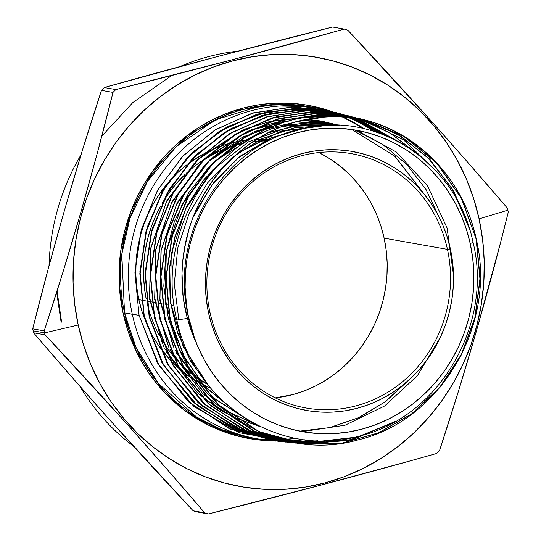 <?xml version="1.0" encoding="UTF-8"?>
<svg xmlns="http://www.w3.org/2000/svg" width="541" height="541" viewBox="0 0 541 541"><rect width="100%" height="100%" fill="white"/><g stroke="black" fill="none" stroke-linecap="round" stroke-linejoin="round"><path stroke-width="0.81" d="M209.942 312.279A129.171 121.61 100.1 0 0 355.964 405.872A129.171 121.61 100.1 0 0 447.454 249.367L450.382 248.934A131.504 123.808 -79.9 0 1 357.236 408.272A131.504 123.808 -79.9 0 1 208.569 312.982L209.942 312.279A129.171 121.61 100.1 0 0 306.138 408.009A129.171 121.61 100.1 0 0 447.454 249.367L450.382 248.934L452.519 261.567L453.473 274.388L453.23 287.271L451.796 300.093L449.186 312.732L445.426 325.067L440.543 336.969L434.599 348.336L427.633 359.055L419.728 369.023L410.95 378.145L401.388 386.328L391.136 393.496L380.289 399.576L368.948 404.519L357.236 408.272L345.246 410.802L333.114 412.073L320.941 412.086L308.85 410.835L296.962 408.333L285.384 404.607L274.233 399.691L263.609 393.632L253.621 386.484L244.37 378.321L235.93 369.219L228.397 359.265L221.83 348.56L216.305 337.205L211.869 325.31L208.569 312.982L206.432 300.35L205.479 287.535L205.715 274.652L207.149 261.83L209.759 249.191L213.526 236.857L218.402 224.948L224.353 213.58L231.318 202.861L239.223 192.894L248.001 183.778L257.563 175.595L267.815 168.427L278.662 162.341L289.996 157.397L301.716 153.651L313.699 151.122L325.838 149.85L338.01 149.837L350.095 151.081L361.99 153.583L373.567 157.309L384.719 162.232L395.343 168.292L405.324 175.44L414.582 183.602L423.021 192.704L430.555 202.652L437.114 213.357L442.639 224.711L447.076 236.613L450.382 248.934A131.504 123.808 -79.9 0 1 357.236 408.272A131.504 123.808 -79.9 0 1 208.569 312.982L209.942 312.279A129.171 121.61 -79.9 0 1 351.258 153.637A129.171 121.61 -79.9 0 1 447.454 249.367L450.382 248.934A131.504 123.808 -79.9 0 0 301.716 153.651A131.504 123.808 -79.9 0 0 208.569 312.982L209.942 312.279A129.171 121.61 -79.9 0 1 301.432 155.774A129.171 121.61 -79.9 0 1 447.454 249.367L384.137 238.135L447.454 249.367A129.171 121.61 100.1 0 1 355.964 405.872A129.171 121.61 100.1 0 1 209.942 312.279A129.171 121.61 -79.9 0 1 301.432 155.774A129.171 121.61 -79.9 0 1 447.454 249.367L384.137 238.135A129.171 121.61 -79.9 0 1 275.281 397.865L292.64 394.639L304.15 390.954L315.288 386.098L325.946 380.127L336.015 373.087L345.408 365.047L354.024 356.093L361.794 346.301L368.631 335.772L374.473 324.607L379.268 312.908L382.967 300.796L385.53 288.387L386.937 275.788L387.173 263.136L386.233 250.544L384.137 238.135L380.891 226.03L376.536 214.344L371.106 203.193L364.661 192.677L357.256 182.905L348.972 173.965L339.883 165.945L330.071 158.926L319.643 152.975M138.861 299.673A129.171 121.61 100.1 0 0 144.677 319.068L142.107 311.778L138.861 299.673L136.765 287.264L135.825 274.672L136.061 262.013L137.468 249.421L140.031 237.005L143.73 224.894L148.525 213.201L154.368 202.036L161.204 191.507L165.823 185.455A129.171 121.61 100.1 0 0 138.861 299.673A129.171 121.61 -79.9 0 1 165.823 185.455L161.204 191.507L154.368 202.036L148.525 213.201L143.73 224.894L140.031 237.005L137.468 249.421L136.061 262.013L135.825 274.672L136.765 287.264L138.861 299.673L141.181 300.079L138.861 299.673A129.171 121.61 100.1 0 0 144.677 319.068L142.107 311.778L138.861 299.673L141.181 300.079L138.861 299.673A129.171 121.61 100.1 0 0 144.677 319.068A129.171 121.61 100.1 0 1 138.861 299.673A129.171 121.61 -79.9 0 1 165.823 185.455A129.171 121.61 100.1 0 0 138.861 299.673L141.181 300.079L138.861 299.673M145.441 321.002A129.171 121.61 100.1 0 0 157.769 344.292L151.893 334.615L157.769 344.292A129.171 121.61 100.1 0 1 145.441 321.002A129.171 121.61 100.1 0 0 157.769 344.292A129.171 121.61 100.1 0 1 145.441 321.002M158.479 345.341A129.171 121.61 100.1 0 0 169.583 359.271L158.337 345.131L169.583 359.271A129.171 121.61 100.1 0 1 158.479 345.341A129.171 121.61 100.1 0 0 169.583 359.271A129.171 121.61 100.1 0 1 158.479 345.341M170.219 359.954A129.171 121.61 100.1 0 0 180.058 369.347L170.219 359.954A129.171 121.61 100.1 0 0 180.058 369.347L170.219 359.954A129.171 121.61 100.1 0 0 180.058 369.347A129.171 121.61 100.1 0 1 170.219 359.954M180.613 369.814A129.171 121.61 100.1 0 0 189.418 376.543L180.613 369.814A129.171 121.61 100.1 0 0 189.418 376.543L180.613 369.814A129.171 121.61 100.1 0 0 189.418 376.543A129.171 121.61 100.1 0 1 180.613 369.814M189.925 376.888A129.171 121.61 100.1 0 0 197.864 381.878L189.925 376.888A129.171 121.61 100.1 0 0 197.864 381.878L189.925 376.888A129.171 121.61 100.1 0 0 197.864 381.878A129.171 121.61 100.1 0 1 189.925 376.888M198.324 382.142A129.171 121.61 100.1 0 0 210.753 388.242L198.324 382.142A129.171 121.61 100.1 0 0 210.753 388.242L198.324 382.142A129.171 121.61 100.1 0 0 210.753 388.242A129.171 121.61 100.1 0 1 198.324 382.142M186.604 308.14L184.954 307.843M174.249 305.949L170.956 305.361M167.27 304.711L165.735 304.434M162.05 303.785L157.127 302.913M156.829 302.859L151.913 301.986M151.622 301.932L146.699 301.06M146.401 301.006L141.492 300.14L146.401 301.006M49.028 265.847A218.009 205.249 -79.9 0 1 81.008 154.814A218.009 205.249 -79.9 0 0 49.028 265.847A218.009 205.249 -79.9 0 1 81.008 154.814M179.862 66.611A218.009 205.249 -79.9 0 1 237.81 51.192A218.009 205.249 -79.9 0 0 179.862 66.611A218.009 205.249 -79.9 0 1 237.81 51.192M273.131 440.841A169.205 159.304 -79.9 0 1 123.084 313.151L127.331 329.009L133.039 344.313L140.146 358.926L148.592 372.702L158.29 385.503L169.144 397.216L181.052 407.718L193.901 416.908L207.568 424.712L221.918 431.042L236.816 435.836L252.113 439.055L273.131 440.841L240.015 436.648L210.03 425.923L184.447 410.342L163.754 391.691L136.217 351.292L123.084 313.151L124.545 312.935L135.913 347.241L158.736 383.86L196.613 417.077L221.492 429.547L249.692 437.466M262.656 439.184A168.035 158.202 100.1 0 0 266.348 439.461A168.035 158.202 100.1 0 1 262.656 439.184L269.864 439.644A168.035 158.202 100.1 0 0 272.765 439.732A168.035 158.202 100.1 0 1 269.871 439.644M275.687 439.759L275.7 439.759A168.035 158.202 100.1 0 1 272.935 439.732A168.035 158.202 100.1 0 0 275.7 439.759M275.863 439.759L278.5 439.732A168.035 158.202 100.1 0 1 275.863 439.759A168.035 158.202 100.1 0 0 278.5 439.732M281.232 439.657L281.246 439.657A168.035 158.202 100.1 0 1 278.649 439.732A168.035 158.202 100.1 0 0 281.246 439.657M281.408 439.65A168.035 158.202 100.1 0 0 296.042 438.379A168.035 158.202 100.1 0 1 281.408 439.65L296.042 438.379L281.394 439.65M303.197 34.421L332.654 27.05L344.171 29.092L232.42 59.713L115.815 89.576A251.917 237.168 100.1 0 0 113.001 92.41L97.508 152.332L80.92 212.058L63.121 271.575L44.227 330.889A251.917 237.168 100.1 0 0 44.646 332.871L78.215 325.033A218.009 205.249 -79.9 0 1 232.63 60.89A218.009 205.249 -79.9 0 1 479.083 218.855L507.864 210.172A251.917 237.168 100.1 0 0 507.424 208.204L469.23 164.004L429.946 119.615L347.843 30.208A251.917 237.168 100.1 0 0 344.171 29.092L232.42 59.713L115.815 89.576L104.305 87.534L216.292 56.852L332.654 27.05L344.171 29.092C271.23 49.758 195.112 69.917 115.815 89.576A251.917 237.168 100.1 0 0 113.001 92.41L97.508 152.332L80.92 212.058L63.121 271.575L44.227 330.889L32.717 328.847L48.203 268.924L64.792 209.198L82.59 149.688L101.485 90.367A251.917 237.168 -79.9 0 1 104.305 87.534L216.292 56.852L303.197 34.421M33.136 330.828A251.917 237.168 100.1 0 0 33.576 332.796L71.77 376.996L111.054 421.385L193.157 510.792A251.917 237.168 100.1 0 0 196.829 511.908L208.346 513.95A251.917 237.168 -79.9 0 1 204.667 512.834L166.472 468.641L127.182 424.245L45.086 334.838L127.182 424.245L166.472 468.641L204.667 512.834L193.157 510.792A251.917 237.168 100.1 0 0 196.829 511.908L208.346 513.95A251.917 237.168 -79.9 0 1 204.667 512.834L193.157 510.792A251.917 237.168 100.1 0 0 196.829 511.908L208.346 513.95A251.917 237.168 -79.9 0 1 204.667 512.834L193.157 510.792L111.054 421.385L71.77 376.996L33.576 332.796L45.086 334.838A251.917 237.168 -79.9 0 1 44.646 332.871A251.917 237.168 100.1 0 1 44.227 330.889L32.717 328.847A251.917 237.168 -79.9 0 0 33.136 330.828A251.917 237.168 100.1 0 0 33.576 332.796L45.086 334.838A251.917 237.168 -79.9 0 1 44.646 332.871L33.136 330.828A251.917 237.168 -79.9 0 1 32.717 328.847L48.203 268.924L64.792 209.198L82.59 149.688L101.485 90.367L113.001 92.41C93.113 172.444 70.188 251.937 44.227 330.889A251.917 237.168 100.1 0 0 44.646 332.871L33.136 330.828A251.917 237.168 100.1 0 0 33.576 332.796L45.086 334.838A251.917 237.168 -79.9 0 1 44.646 332.871L33.136 330.828A251.917 237.168 -79.9 0 1 32.717 328.847C52.599 248.819 75.524 169.319 101.485 90.367A251.917 237.168 -79.9 0 1 104.305 87.534C177.522 66.793 253.641 46.634 332.654 27.05L344.171 29.092A251.917 237.168 100.1 0 1 347.843 30.208A251.917 237.168 100.1 0 0 344.171 29.092M56.649 292.255L61.133 322.382M332.708 111.865L284.498 103.054L233.739 110.878L187.991 134.946L153.157 170.347L131.274 210.327L120.961 249.266L119.236 283.917L123.084 313.151A169.205 159.304 -79.9 0 1 172.288 148.362A169.205 159.304 -79.9 0 1 331.552 111.453L320.482 108.058L305.185 104.839L289.631 103.23L273.969 103.243L258.355 104.886L242.929 108.139L227.856 112.968L213.269 119.324L199.311 127.149L186.118 136.373L173.817 146.902L162.523 158.635L152.352 171.463L143.392 185.252L135.737 199.879L129.455 215.196L124.613 231.068L121.258 247.325L119.412 263.825L119.101 280.4L120.332 296.894L123.084 313.151L124.545 312.935L121.793 254.284L129.84 218.638L147.483 181.343L176.298 146.557L215.595 119.717L261.601 105.705L308.384 106.563A168.035 158.202 100.1 0 0 124.545 312.935L132.295 314.307A168.035 158.202 -79.9 0 1 316.133 107.936A168.035 158.202 -79.9 0 1 331.789 111.595A168.035 158.202 -79.9 0 0 327.224 110.344L331.876 111.541M364.276 128.744A168.035 158.202 100.1 0 0 341.905 116.68L364.276 128.744A168.035 158.202 100.1 0 0 341.905 116.68L364.242 128.738M340.106 115.909A168.035 158.202 100.1 0 0 337.712 114.935L340.106 115.909A168.035 158.202 100.1 0 0 337.712 114.935L340.1 115.909M337.557 114.868A168.035 158.202 100.1 0 0 335.116 113.921L337.557 114.868A168.035 158.202 100.1 0 0 335.116 113.921L337.55 114.868M334.967 113.867A168.035 158.202 100.1 0 0 332.424 112.934L334.967 113.867A168.035 158.202 100.1 0 0 332.424 112.934L334.96 113.867M332.269 112.873A168.035 158.202 100.1 0 0 329.604 111.96L332.269 112.873A168.035 158.202 100.1 0 0 329.604 111.96L332.255 112.873M329.435 111.906A168.035 158.202 100.1 0 0 326.568 110.979L329.435 111.906A168.035 158.202 100.1 0 0 326.568 110.979L329.428 111.899M326.385 110.925A168.035 158.202 100.1 0 0 323.133 109.958L326.385 110.925A168.035 158.202 100.1 0 0 323.133 109.958M322.923 109.897A168.035 158.202 100.1 0 0 318.859 108.809L322.923 109.897A168.035 158.202 100.1 0 0 318.859 108.809L322.916 109.897M331.904 111.629A168.035 158.202 -79.9 0 1 334.149 112.305A168.035 158.202 -79.9 0 0 331.904 111.629A168.035 158.202 -79.9 0 1 334.149 112.305M334.284 112.345A168.035 158.202 -79.9 0 1 336.522 113.055A168.035 158.202 -79.9 0 0 334.284 112.345A168.035 158.202 -79.9 0 1 336.522 113.055M336.664 113.103A168.035 158.202 -79.9 0 1 338.876 113.853A168.035 158.202 -79.9 0 0 336.664 113.103A168.035 158.202 -79.9 0 1 338.876 113.853M339.004 113.894A168.035 158.202 -79.9 0 1 341.222 114.685A168.035 158.202 -79.9 0 0 339.004 113.894A168.035 158.202 -79.9 0 1 341.222 114.685M341.351 114.733A168.035 158.202 -79.9 0 1 343.562 115.558A168.035 158.202 -79.9 0 0 341.351 114.733A168.035 158.202 -79.9 0 1 343.562 115.558M343.697 115.612A168.035 158.202 -79.9 0 1 345.902 116.484A168.035 158.202 -79.9 0 0 343.697 115.612A168.035 158.202 -79.9 0 1 345.902 116.484M347.342 117.072A168.035 158.202 -79.9 0 1 373.872 131.348A168.035 158.202 -79.9 0 0 347.342 117.072A168.035 158.202 -79.9 0 1 373.872 131.348M360.198 118.831L320.833 114.266L281.381 120.528L244.485 137.231L212.66 163.254L187.991 196.816L172.011 235.869L165.85 277.837L169.942 319.88L187.876 366.44L218.388 404.871L258.686 431.569L304.948 444.012L342.304 443.052L378.572 432.8L411.613 413.906L439.684 387.376L461.202 354.686L474.849 317.817L479.941 278.852L476.181 239.839C460.621 158.655 380.134 101.951 302.723 117.816C216.339 131.632 154.05 231.298 176.86 319.995C193.989 403.464 280.752 458.7 359.244 436.107C438.737 417.652 493.615 324.505 473.037 242.233L470.237 243.68L466.389 229.33L461.23 215.474L454.792 202.253L447.157 189.79L438.379 178.205L428.56 167.615L417.78 158.107L406.156 149.789L393.794 142.729L380.81 137.008L367.325 132.667L353.483 129.752L339.41 128.298L325.242 128.312L311.109 129.799L297.158 132.741L283.518 137.11L270.317 142.858L257.685 149.945L245.749 158.29L234.618 167.818L224.4 178.435L215.196 190.04L207.088 202.517L200.163 215.751L194.483 229.614L190.101 243.971L187.058 258.686L185.394 273.611L185.11 288.61L186.219 303.535L188.714 318.243A153.103 144.143 -79.9 0 1 297.158 132.741A153.103 144.143 -79.9 0 1 470.237 243.68L473.037 242.233C457.361 164.072 378.037 110.202 303.406 128.379C228.275 142.871 172.68 226.375 186.287 305.935L188.478 318.277L195.619 341.885L187.382 318.439L176.86 319.995C193.989 403.464 280.752 458.7 359.244 436.107C438.737 417.652 493.615 324.505 473.037 242.233C457.361 164.072 378.037 110.202 303.406 128.379C228.275 142.871 172.68 226.375 186.287 305.935L188.478 318.277L192.555 332.593L197.722 346.443L204.153 359.664L211.795 372.127L220.566 383.711L230.392 394.308L241.164 403.809L252.789 412.134L265.158 419.187L278.142 424.915L291.619 429.256L305.462 432.164L319.542 433.625L333.709 433.605L347.836 432.124L361.794 429.182L375.434 424.813L388.634 419.059L401.26 411.978L413.202 403.633L424.333 394.105L434.551 383.488L443.755 371.883L451.863 359.407L458.788 346.172L464.469 332.309L468.851 317.952L471.887 303.237L473.558 288.306L473.835 273.306L472.726 258.382L470.237 243.68A153.103 144.143 -79.9 0 1 361.794 429.182A153.103 144.143 -79.9 0 1 188.714 318.243A153.103 144.143 -79.9 0 1 297.158 132.741A153.103 144.143 -79.9 0 1 470.237 243.68L473.037 242.233C457.361 164.072 378.037 110.202 303.406 128.379C228.275 142.871 172.68 226.375 186.287 305.935L188.478 318.277L195.619 341.885L187.382 318.439L184.846 307.274L183.108 296.022L182.006 273.259L182.648 261.763L184.082 250.388L189.228 228.214L192.941 217.421L197.397 206.885L202.517 196.789L208.285 187.139L214.696 177.921L221.749 169.15C224.488 165.688 229.722 160.434 237.445 153.394L250.436 143.243L264.448 134.547L279.149 127.514L294.378 122.178L326.088 116.728L334.054 116.484L342.02 116.687L357.926 118.438L365.249 120.122L404.046 136.393L436.993 163.186L461.71 198.513L476.438 239.893L461.439 198.432L436.675 163.057L403.748 136.305L365.033 120.068L334.02 115.564L302.723 117.816A165.039 155.382 -79.9 0 1 357.926 118.438C416.056 129.624 463.962 178.861 476.438 239.893L480.198 278.885L475.093 317.939L461.399 354.828L439.941 387.417L411.897 413.919L378.761 432.861L342.568 443.072L305.307 444.053L259.017 431.623L218.733 404.952L188.187 366.514L170.239 319.927L166.148 277.885L172.281 236.032L188.194 197.032L212.911 163.355L244.728 137.326L281.557 120.629L320.914 114.34L360.529 118.898M336.306 112.677L296.414 108.099L256.495 114.482L219.294 131.375L187.152 157.654L162.158 191.703L146.016 231.25L139.835 273.624L143.974 316.039L140.146 273.604L146.341 231.237L162.435 191.791L187.436 157.729L219.605 131.416L256.86 114.53L296.678 108.173L336.583 112.744M350.764 117.167L385.774 135.649L350.764 117.167M123.084 313.151L124.545 312.935L139.071 315.315L134.925 272.779L141.133 230.331L157.282 190.743L182.344 156.599L214.574 130.246L251.849 113.333L291.822 106.935L331.822 111.52M312.252 107.301A168.035 158.202 100.1 0 0 124.545 312.935L132.295 314.307A168.035 158.202 -79.9 0 1 327.224 110.344M169.942 319.88L166.155 277.56L172.451 235.409L188.66 196.2L213.769 162.449L246.04 136.515L283.308 120.116L323.024 114.313L362.855 119.52L323.024 114.313L283.308 120.116L246.04 136.515L213.769 162.449L188.66 196.2L172.451 235.409L166.155 277.56L170.239 319.927C187.254 406.014 277.053 463.441 358.237 439.84C440.124 420.648 496.821 324.898 476.438 239.893L476.181 239.839C460.621 158.655 380.134 101.951 302.723 117.816A165.039 155.382 -79.9 0 1 357.926 118.438L343.082 116.748L328.211 116.619L313.327 118.046L298.531 121.049L284.167 125.546L270.263 131.524L256.847 138.996L244.241 147.801L232.542 157.85L221.749 169.15L212.052 181.553L203.619 194.828L197.783 206.067L192.779 217.854L188.708 229.966L185.583 242.314L182.696 261.303C182.019 270.101 181.796 276.525 182.019 280.576C181.992 284.708 182.513 291.058 183.575 299.626L187.382 318.439L176.86 319.995C193.989 403.464 280.752 458.7 359.244 436.107C438.737 417.652 493.615 324.505 473.037 242.233M467.546 223.271L451.417 187.585L427.539 157.248L397.283 134.053L362.578 119.46L397.283 134.053L427.539 157.248L451.417 187.585L467.546 223.271L452.161 188.816L429.513 159.237L400.861 136.204L367.914 121.042M363.011 119.568L398.703 134.797L429.507 159.027L453.554 190.824L469.236 228.106L453.554 190.824L429.507 159.034L398.703 134.797L363.011 119.568L398.96 134.952L429.933 159.46L454.007 191.622L469.574 229.316M355.478 117.607L315.924 113.035L276.451 119.304L239.514 136.021L207.582 162.111L182.777 195.869L166.811 234.97L160.65 276.945L164.748 319.116L160.947 276.985L167.122 234.977L183.101 195.876L207.859 162.185L239.791 136.095L276.755 119.372L316.235 113.103L355.728 117.674M436.465 171.375L404.08 140.254L364.56 120.264M360.401 118.959L403.18 139.504L437.872 172.937L403.18 139.504L360.401 118.959L403.18 139.504L437.872 172.937M350.69 116.376L311.095 111.798L271.42 118.114L234.429 134.878L202.476 160.988L177.651 194.78L161.603 234.07L155.45 276.187L159.554 318.345L155.74 276.214L161.894 234.131L177.921 194.882L202.78 161.042L234.747 134.932L271.71 118.181L311.346 111.872L351.001 116.457M416.536 153.238L389.08 132.349L357.885 118.432L389.08 132.349L416.536 153.238L389.513 132.606L358.832 118.729M358.034 118.459L389.75 132.66L417.463 153.935L389.75 132.66L358.034 118.459L389.75 132.66L417.463 153.935M348.276 115.781L306.26 110.567L266.598 116.856L229.458 133.661L197.377 159.872L172.511 193.719L156.444 233.002L150.242 275.207L154.361 317.574L150.54 275.315L156.728 233.083L172.822 193.746L197.661 159.947L229.709 133.762L266.808 116.951L306.551 110.635L346.186 115.226M355.958 118.121L403.106 144.271L358.196 118.892M355.593 117.979L403.789 144.677L355.593 117.979M341.188 113.935L301.384 109.329L261.661 115.639L224.461 132.457L192.292 158.743L167.331 192.718L151.25 232.069L145.042 274.341L149.167 316.803L145.333 274.402L151.541 232.143L167.609 192.799L192.549 158.838L224.698 132.559L261.885 115.727L301.587 109.404L341.364 113.975M393.212 138.983L355.329 118.351M353.192 117.553L393.706 139.226L353.192 117.553M360.171 118.898L320.218 113.008L280.028 118.276L242.192 134.391L209.34 160.278L183.737 194.185L167.162 233.712L160.663 276.295L164.748 319.116L182.743 365.831L213.377 404.364L253.77 431.089L300.465 443.566M308.485 444.141L353.28 439.387L395.241 421.473L350.487 440.09L302.798 443.776L348.303 440.509L391.217 423.671L348.303 440.509L302.804 443.776L348.303 440.509L391.217 423.671M357.202 118.06L317.499 113.008L277.756 118.919L240.495 135.419L208.224 161.434L183.129 195.254L166.939 234.51L160.657 276.708L165.046 319.156L160.961 276.363L167.453 233.766L184.028 194.239L209.563 160.413L242.354 134.533L280.177 118.384L320.367 113.076L360.265 118.919L320.367 113.076L280.177 118.384L242.354 134.533L209.563 160.413L184.028 194.239L167.453 233.766L160.961 276.363L165.046 319.156L183.02 365.831L213.641 404.377L254.02 431.103L300.363 443.552M355.457 117.695L317.472 111.798L276.742 116.613L238.466 132.45L205.14 158.243L179.085 192.265L162.124 232.197L155.477 275.207L159.554 318.345L177.583 365.148L208.231 403.728L248.704 430.548L295.224 443.038M300.194 443.444L352.299 437.743M352.908 116.971L313.09 111.771L273.083 117.62L235.68 134.107L203.308 160.122L178.097 193.989L161.766 233.482L155.456 275.883L159.852 318.385L155.747 275.917L162.057 233.55L178.354 194.111L203.585 160.197L235.977 134.175L273.347 117.695L313.307 111.845L353.158 117.032L313.307 111.845L273.347 117.695L235.977 134.175L203.585 160.197L178.354 194.111L162.057 233.55L155.747 275.917L159.852 318.385L177.874 365.189L208.569 403.809L249.056 430.609L295.569 443.079M353.665 437.446L300.505 443.492L353.665 437.446L303.704 443.667M290.564 442.579L243.95 430.041L203.409 403.16L172.707 364.492L154.361 317.574L172.417 364.465L203.179 403.187L243.741 430.041L290.301 442.552M297.875 443.113L335.224 440.279M335.954 440.212L298.023 443.14L335.954 440.212L302.453 443.295M350.717 116.734L312.204 109.498L270.669 113.231L231.23 128.488L196.775 154.185L169.773 188.484L152.149 228.904L145.089 272.705L149.167 316.803L167.27 363.822L198.087 402.605L238.723 429.513L285.411 442.065M345.915 115.233L305.712 109.302L265.252 114.604L227.152 130.827L194.063 156.897L168.292 191.014L151.602 230.797L145.056 273.685L149.458 316.85L145.353 273.753L151.893 230.885L168.562 191.115L194.307 157.012L227.355 130.942L265.442 114.699L305.868 109.37L346.057 115.267L305.868 109.37L265.442 114.699L227.355 130.942L194.307 157.012L168.562 191.115L151.893 230.885L145.353 273.753L149.458 316.85L167.575 363.877L198.405 402.666L239.061 429.568L285.749 442.098M325.263 440.814L296.603 442.788M348.303 116.308L309.432 108.376L267.443 111.622L227.592 126.547L192.623 152.143L165.12 186.611L147.105 227.436L139.896 271.629L143.974 316.039L162.111 363.146L192.995 402.017L233.746 429.013L280.569 441.584M338.7 113.312L298.578 108.065L258.294 113.955L220.654 130.537L188.045 156.721L162.638 190.851L146.192 230.615L139.849 273.293L144.264 316.079L140.153 273.286L146.51 230.622L162.902 190.966L188.295 156.829L220.911 130.611L258.605 114.016L298.774 108.139L338.882 113.36L298.774 108.139L258.605 114.016L220.911 130.611L188.295 156.829L162.902 190.966L146.51 230.622L140.153 273.286L144.264 316.079L162.408 363.2L193.299 402.071L234.037 429.04L280.853 441.612M331.789 111.595A168.035 158.202 -79.9 0 0 132.295 314.307A168.035 158.202 100.1 0 0 268.674 440.394L276.011 441.125L229.08 428.546L188.227 401.503L157.255 362.538L139.071 315.315L134.939 272.454L141.302 229.702L157.756 189.905L183.216 155.686L215.906 129.427L253.628 112.805L293.952 106.902L334.162 112.143L293.952 106.902L253.628 112.805L215.906 129.427L183.216 155.686L157.756 189.905L141.302 229.702L134.939 272.454L139.071 315.315L132.295 314.307A168.035 158.202 100.1 0 0 257.435 438.839A168.035 158.202 100.1 0 0 274.659 440.874A168.035 158.202 100.1 0 1 272.333 440.719M274.794 440.881A168.035 158.202 100.1 0 0 277.12 440.996A168.035 158.202 100.1 0 1 274.794 440.881A168.035 158.202 100.1 0 0 277.12 440.996M277.256 441.003A168.035 158.202 100.1 0 0 279.582 441.084A168.035 158.202 100.1 0 1 277.256 441.003A168.035 158.202 100.1 0 0 279.582 441.084M279.724 441.084A168.035 158.202 100.1 0 0 282.064 441.125A168.035 158.202 100.1 0 1 279.724 441.084A168.035 158.202 100.1 0 0 282.064 441.125M282.206 441.125A168.035 158.202 100.1 0 0 284.539 441.131A168.035 158.202 100.1 0 1 282.206 441.125A168.035 158.202 100.1 0 0 284.539 441.131M284.681 441.131A168.035 158.202 100.1 0 0 287.028 441.091A168.035 158.202 100.1 0 1 284.681 441.131A168.035 158.202 100.1 0 0 287.028 441.091M287.17 441.091A168.035 158.202 100.1 0 0 304.312 439.684A168.035 158.202 100.1 0 1 287.17 441.091A168.035 158.202 100.1 0 0 304.312 439.684M253.573 438.102A168.035 158.202 100.1 0 1 124.545 312.935A168.035 158.202 100.1 0 0 249.685 437.466L257.435 438.839M266.537 439.475A168.035 158.202 100.1 0 0 269.689 439.637L266.537 439.475A168.035 158.202 100.1 0 0 269.689 439.637M78.215 325.033A218.009 205.249 100.1 0 0 324.668 482.998A218.009 205.249 100.1 0 0 479.083 218.855A218.009 205.249 -79.9 0 0 232.63 60.89A218.009 205.249 -79.9 0 0 78.215 325.033L44.646 332.871L78.215 325.033A218.009 205.249 100.1 0 0 324.668 482.998A218.009 205.249 100.1 0 0 479.083 218.855L473.605 198.425L466.254 178.699L457.091 159.879L446.217 142.127L433.72 125.634L419.735 110.547L404.391 97.015L387.836 85.167L370.233 75.118L351.738 66.962L332.546 60.788L312.833 56.636L292.796 54.567L272.617 54.587L252.498 56.704L232.63 60.89L213.208 67.111L194.408 75.3L176.427 85.39L159.433 97.272L143.581 110.837L129.029 125.952L115.923 142.479L104.379 160.244L94.519 179.091L86.425 198.831L80.19 219.274L75.862 240.224L73.488 261.486L73.089 282.842L74.665 304.089L78.215 325.033L83.686 345.469L91.044 365.189L100.2 384.015L111.081 401.76L123.571 418.254L137.556 433.341L152.9 446.873L169.461 458.721L187.064 468.77L205.553 476.925L224.745 483.106L244.458 487.252L264.502 489.321L284.681 489.301L304.799 487.191L324.668 482.998L344.09 476.783L362.883 468.587L380.864 458.504L397.865 446.616L413.716 433.05L428.262 417.936L441.375 401.415L452.918 383.643L462.778 364.796L470.866 345.057L477.108 324.614L481.436 303.663L483.81 282.409L484.209 261.053L482.626 239.798L479.083 218.855L507.864 210.172A251.917 237.168 -79.9 0 1 508.283 212.153A251.917 237.168 -79.9 0 0 507.864 210.172A251.917 237.168 100.1 0 0 507.424 208.204L469.23 164.004L429.946 119.615L347.843 30.208C404.08 90.076 457.273 149.411 507.424 208.204A251.917 237.168 100.1 0 1 507.864 210.172A251.917 237.168 -79.9 0 1 508.283 212.153L500.662 242.131L508.283 212.153C488.401 292.181 465.476 371.681 439.515 450.633A251.917 237.168 -79.9 0 1 436.695 453.466A251.917 237.168 -79.9 0 0 439.515 450.633L458.41 391.312L471.874 346.7L484.655 301.966L500.662 242.131L476.208 331.802L458.41 391.312L439.515 450.633A251.917 237.168 -79.9 0 1 436.695 453.466L409.179 461.182L436.695 453.466C363.762 474.132 287.643 494.291 208.346 513.95L310.635 487.86L409.179 461.182L324.952 484.087L208.346 513.95M101.485 90.367L113.001 92.41A251.917 237.168 100.1 0 1 115.815 89.576L104.305 87.534A251.917 237.168 -79.9 0 0 101.485 90.367L113.001 92.41M79.818 386.186A218.009 205.249 100.1 0 0 133.384 446.115A218.009 205.249 100.1 0 1 79.818 386.186A218.009 205.249 100.1 0 0 133.384 446.115M61.606 322.091L57.055 290.977M101.789 136.149L132.809 102.58L171.761 75.483M167.189 183.798L177.59 172.762L186.983 164.721L177.59 172.762L167.189 183.798A129.171 121.61 -79.9 0 1 186.686 164.951A129.171 121.61 100.1 0 0 167.189 183.798A129.171 121.61 -79.9 0 1 186.686 164.951A129.171 121.61 100.1 0 0 167.189 183.798M187.72 164.16L203.118 154.111A129.171 121.61 100.1 0 0 187.72 164.16A129.171 121.61 -79.9 0 1 203.118 154.111L187.72 164.16A129.171 121.61 -79.9 0 1 203.118 154.111A129.171 121.61 100.1 0 0 187.72 164.16M203.957 153.651L216.664 147.7A129.171 121.61 100.1 0 0 203.957 153.651A129.171 121.61 -79.9 0 1 216.664 147.7L203.957 153.651A129.171 121.61 -79.9 0 1 216.664 147.7A129.171 121.61 100.1 0 0 203.957 153.651M217.36 147.423L228.174 143.764A129.171 121.61 100.1 0 0 217.36 147.423A129.171 121.61 -79.9 0 1 228.174 143.764L217.36 147.423A129.171 121.61 -79.9 0 1 228.174 143.764A129.171 121.61 100.1 0 0 217.36 147.423M228.775 143.595L238.162 141.384A129.171 121.61 100.1 0 0 228.775 143.595A129.171 121.61 -79.9 0 1 238.162 141.384L228.775 143.595A129.171 121.61 -79.9 0 1 238.162 141.384A129.171 121.61 100.1 0 0 228.775 143.595M238.689 141.282L247.994 139.909A129.171 121.61 100.1 0 0 238.689 141.282A129.171 121.61 -79.9 0 1 247.994 139.916L238.689 141.282A129.171 121.61 -79.9 0 1 247.994 139.916A129.171 121.61 100.1 0 0 238.689 141.282M256.319 139.335L270.879 139.774A129.171 121.61 100.1 0 0 256.312 139.335A129.171 121.61 -79.9 0 1 270.879 139.774L256.319 139.335M260.701 132.477L235.727 145.299L213.391 162.848L240.948 142.1L272.123 128.508L305.246 122.8L338.565 125.275L306.463 119.236L321.293 121.042L306.537 119.223L338.483 125.275L321.111 121.008M297.34 118.939L285.783 119.426M284.999 119.493L269.377 121.799M268.228 122.036L244.248 129.468M242.395 130.239L198.162 159.419M194.192 163.335L166.195 202.381L150.783 248.495L149.472 297.171L162.408 343.663L149.472 297.171L150.783 248.495L166.195 202.381L194.192 163.335L166.195 202.381L150.783 248.495L149.472 297.171L162.408 343.663M164.809 348.742L196.728 391.975M198.256 393.395L218.49 408.854M219.484 409.483L233.604 417.179M234.321 417.517L260.255 426.66M426.606 197.181L394.984 156.248L351.88 129.515M326.081 122.266L339.349 125.309L302.115 120.17L325.892 122.239L302.257 120.136L339.268 125.309L325.892 122.239M290.497 120.67L274.273 123.03M273.164 123.26L249.225 130.672M247.379 131.443L203.206 160.589M199.284 164.457L171.355 203.416L155.977 249.428L154.672 297.996L167.588 344.38L154.672 297.996L155.977 249.428L171.355 203.416L199.284 164.457L171.355 203.416L155.977 249.428L154.672 297.996L167.588 344.38M169.975 349.432L201.867 392.61M203.335 393.97L223.561 409.415M224.535 410.031L256.143 424.611M299.842 431.163L330.003 427.586L358.96 417.605L385.496 401.652L408.496 380.397M295.345 121.908L330.862 123.497L339.491 125.316L296.509 121.813L254.189 131.889L279.487 124.193M252.363 132.646L208.346 161.678M204.376 165.58L176.515 204.451L161.171 250.355L159.872 298.815L172.762 345.097L159.872 298.815L161.171 250.355L176.515 204.451L204.376 165.58L176.515 204.451L161.171 250.355L159.872 298.815L172.762 345.097M175.142 350.122L206.926 393.158M208.461 394.578L248.941 420.614M209.489 166.696L181.681 205.465L166.371 251.261L165.073 299.599L177.928 345.767L165.073 299.599L166.371 251.261L181.681 205.465L209.489 166.696L181.681 205.465L166.371 251.261L165.073 299.599L177.928 345.767M180.309 350.811L203.916 385.503L235.775 411.823L203.916 385.503L180.309 350.811L203.916 385.503L235.775 411.823M267.112 133.127L300.999 124.782L335.609 125.194L290.997 126.317L248.542 141.81L212.282 170.219L185.678 208.84L171.254 254.027L170.408 301.499L183.237 346.774L208.542 385.571L190.283 360.462L177.367 331.843L170.341 300.924L169.489 269.046L174.851 237.553L186.185 207.805L203.01 181.066L224.589 158.472M327.995 125.262L294.081 127.906L261.519 138.875L232.116 157.58L207.501 182.973L189.039 213.661L177.759 247.954L174.297 283.964L178.841 319.704L174.297 283.964L177.759 247.954L189.039 213.661L207.501 182.973L232.116 157.58L261.519 138.875L294.081 127.906L327.995 125.262L280.522 131.402L237.208 153.603M305.083 128.028L269.932 138.496L238.175 157.925L211.849 185.076L192.63 218.239L211.849 185.076L238.175 157.925L269.932 138.496L305.083 128.028L269.932 138.496L238.175 157.925L211.849 185.076L192.63 218.239M187.382 318.439C173.309 266.997 187.2 208.434 221.749 169.15C259.599 127.987 304.989 111.081 357.926 118.438A165.039 155.382 -79.9 0 0 302.723 117.816C216.339 131.632 154.05 231.298 176.86 319.995L187.382 318.439L191.041 330.341L195.619 341.885L186.997 311.474L184.535 279.731L186.997 311.474L195.619 341.885L188.478 318.277M476.181 239.839L479.941 278.852L474.849 317.817L461.202 354.686L439.684 387.376L411.613 413.906L378.572 432.8L342.304 443.052L304.948 444.012L342.304 443.052L378.572 432.8L411.613 413.906L439.684 387.376L461.202 354.686L474.849 317.817L479.941 278.852L476.438 239.893C496.821 324.898 440.124 420.648 358.237 439.84C277.053 463.441 187.254 406.014 170.239 319.927M164.748 319.116L183.074 366.399L214.331 405.236L255.528 431.874L302.737 443.769L255.65 431.833L214.534 405.189L183.325 366.365L165.046 319.156L183.074 366.399L214.331 405.236L255.528 431.874L302.737 443.769L255.65 431.833L214.534 405.189L183.325 366.365L165.046 319.156M154.361 317.574L172.748 365.033L204.133 404.059L245.492 430.819L292.837 442.781L245.492 430.819L204.133 404.059L172.748 365.033L154.361 317.574L150.547 275.024L156.883 232.529L173.248 192.988L198.452 159.115L230.906 133.025L268.397 116.484L308.471 110.607L348.316 115.788L308.471 110.607L268.397 116.484L230.906 133.025L198.452 159.115L173.248 192.988L156.883 232.529L150.547 275.024L154.652 317.621L173.661 366.142L206.189 405.655L249.022 432.225L297.881 443.133L295.555 442.991M149.167 316.803L167.609 364.404L199.068 403.498L240.529 430.318L288.022 442.301L240.529 430.318L199.068 403.498L167.609 364.404L149.458 316.85L168.833 366.041L202.091 405.946L245.81 432.421L295.487 442.754L293.154 442.653M284.634 125.37L335.65 124.728L338.565 125.275L321.293 121.042M297.482 118.905L286.04 119.351M285.263 119.419L269.837 121.63M268.708 121.867L245.141 129.001M243.328 129.739L200.312 157.215M196.484 160.819L166.831 200.765L150.594 248.461L149.512 298.916L163.707 346.835L149.512 298.916L150.594 248.461L166.831 200.765L196.484 160.819L166.831 200.765L150.594 248.461L149.512 298.916L163.707 346.835M166.08 351.589L197.445 392.786M198.946 394.152L218.889 409.192M219.869 409.801L233.834 417.348M234.551 417.679L260.309 426.687M273.638 123.091L250.125 130.205L290.747 120.602L274.733 122.861M248.312 130.942L205.337 158.405M201.55 161.975L171.977 201.82L155.788 249.408L154.712 299.734L168.88 347.532L154.712 299.734L155.788 249.408L171.977 201.82L201.55 161.975L171.977 201.82L155.788 249.408L154.712 299.734L168.88 347.532M171.233 352.252L202.584 393.408M204.025 394.727L223.96 409.753M224.921 410.349L256.272 424.678M339.423 125.316L330.679 123.463L295.589 121.833L339.423 125.316L295.589 121.833M253.296 132.146L210.483 159.48L243.071 136.873L279.927 124.038L255.082 131.416M206.642 163.105L177.13 202.861L160.988 250.334L159.913 300.539L174.053 348.228L159.913 300.539L160.988 250.334L177.13 202.861L206.642 163.105L177.13 202.861L160.988 250.334L159.913 300.539L174.053 348.228M176.407 352.942L207.636 393.963M209.144 395.329L249.212 420.77M338.538 125.275L335.461 124.694L285.06 125.221L311.853 122.604L338.538 125.275L311.853 122.604L285.06 125.221M211.768 164.2L182.31 203.862L166.188 251.227L165.113 301.33L179.22 348.918L168.319 318.365L163.801 285.966L165.857 253.181L174.385 221.479L188.998 192.292L209.036 166.932L233.577 146.55L261.526 132.045L215.507 160.677M181.566 353.618L205.093 386.943L236.329 412.235L205.093 386.943L181.566 353.618L205.093 386.943L236.329 412.235M335.663 125.194L301.418 124.68L267.849 132.741L301.418 124.68L335.663 125.194L301.418 124.68L267.849 132.741M226.395 156.775L204.072 179.45L186.631 206.513L174.871 236.762L169.313 268.85L170.212 301.351L177.529 332.823L190.953 361.875L209.888 387.207L190.953 361.875L177.529 332.823L170.212 301.351L169.313 268.85L174.871 236.762L186.631 206.513L204.072 179.45L226.395 156.775L204.072 179.45L186.631 206.513L174.871 236.762L169.313 268.85L170.212 301.351L177.529 332.823L190.953 361.875L209.888 387.207M328.272 125.248L281.442 131.03L238.527 152.461L281.442 131.03L328.272 125.248L281.442 131.03L238.527 152.461M306.355 127.771L271.663 137.624L240.143 156.2L213.742 182.358L194.097 214.493L213.742 182.358L240.143 156.2L271.663 137.624L306.355 127.771L271.663 137.624L240.143 156.2L213.742 182.358L194.097 214.493M426.065 196.484L394.538 155.977L351.724 129.488M299.673 431.13L329.537 427.62L358.223 417.828L384.563 402.179L407.474 381.31M439.961 218.855L426.038 189.546L406.48 164.214L382.189 144.014L354.287 129.881M302.243 431.623L345.111 425.212L384.624 406.007L417.388 375.677L440.604 336.84M453.486 274.977L447.089 227.971L427.417 185.644L396.357 152.035L356.911 130.334M288.333 441.848L290.673 441.869L239.291 432.712L193.827 406.413L159.176 365.811L139.071 315.315L132.295 314.307A168.035 158.202 100.1 0 0 274.659 440.874M290.754 442.274L293.087 442.335L242.544 432.577L197.952 406.176L164.004 365.926L143.974 316.039M298.118 443.309L300.383 443.478L252.383 432.063L210.381 405.452L178.496 366.271L159.554 318.345M146.111 298.598A129.171 121.61 -79.9 0 1 160.521 206.229L156.281 214.574L151.487 226.273L147.794 238.385L145.231 250.801L143.825 263.393L143.588 276.045L144.521 288.637L146.111 298.598A129.171 121.61 -79.9 0 1 160.521 206.229M162.219 203.254A129.171 121.61 -79.9 0 1 185.144 174.33A129.171 121.61 -79.9 0 0 162.219 203.254M186.32 173.235A129.171 121.61 -79.9 0 1 203.565 159.852L194.74 166.101L186.32 173.235A129.171 121.61 -79.9 0 1 203.565 159.852M204.491 159.264A129.171 121.61 -79.9 0 1 218.442 151.656L204.491 159.264A129.171 121.61 -79.9 0 1 218.442 151.656M219.22 151.297A129.171 121.61 -79.9 0 1 230.906 146.699L219.22 151.297A129.171 121.61 -79.9 0 1 230.906 146.699M231.555 146.483A129.171 121.61 -79.9 0 1 242.875 143.385L231.555 146.483A129.171 121.61 -79.9 0 1 242.875 143.385M252.769 141.647A129.171 121.61 -79.9 0 1 269.12 140.653L252.769 141.647A129.171 121.61 -79.9 0 1 269.12 140.653M384.137 238.135A129.171 121.61 -79.9 0 0 318.798 152.548A129.171 121.61 -79.9 0 1 384.137 238.135A129.171 121.61 -79.9 0 1 275.281 397.865M207.561 384.34A129.171 121.61 -79.9 0 1 193.59 375.332L207.561 384.34A129.171 121.61 -79.9 0 1 193.59 375.332M193.063 374.94A129.171 121.61 -79.9 0 1 183.751 367.096L193.063 374.94A129.171 121.61 -79.9 0 1 183.751 367.096M183.142 366.528A129.171 121.61 -79.9 0 1 172.653 355.261L183.142 366.528A129.171 121.61 -79.9 0 1 172.653 355.261M171.991 354.443A129.171 121.61 -79.9 0 1 160.15 336.901L166.094 346.504L171.991 354.443A129.171 121.61 -79.9 0 1 160.15 336.901M159.399 335.535A129.171 121.61 -79.9 0 1 157.458 331.809L159.399 335.535A129.171 121.61 -79.9 0 1 146.807 301.885M185.353 174.134L176.731 183.095L168.961 192.88L162.124 203.409M146.462 323.464L151.893 334.615M479.083 218.855L507.864 210.172M470.237 243.68A153.103 144.143 -79.9 0 1 361.794 429.182A153.103 144.143 -79.9 0 1 188.714 318.243M339.011 113.394L341.283 114.036M341.452 114.083L343.63 114.746M343.745 114.78L348.174 116.261M346.105 115.537L348.316 116.288M348.445 116.335L350.663 117.126M351.799 117.546L385.774 135.649M385.368 135.48L351.67 117.532M345.821 115.463L343.596 114.753M343.481 114.712L341.29 114.05M341.128 114.002L338.835 113.353M334.257 112.17L336.488 112.805M336.624 112.846L338.869 113.522M339.018 113.563L341.215 114.273M341.337 114.313L343.549 115.064M343.684 115.111L345.888 115.896M346.024 115.943L348.235 116.782M349.54 117.289L379.173 133.113M357.926 118.438C416.056 129.624 463.962 178.861 476.438 239.893M362.409 119.412L356.884 118.012M353.381 117.093L355.593 117.722M355.647 117.735L357.899 118.418M355.403 117.674L353.124 117.032M348.35 115.801L350.683 116.457M350.852 116.504L355.349 117.918M353.212 117.221L355.471 117.945M356.066 118.134L403.789 144.677M352.996 117.167L350.757 116.484M350.588 116.437L348.309 115.788M346.145 115.294L350.595 116.694M348.519 116.011L350.737 116.721M350.859 116.761L353.084 117.519M353.983 117.837L393.706 139.226M348.235 115.936L346.01 115.26M395.241 421.473L350.487 440.09L302.798 443.776M297.908 443.295L250.672 431.326L209.448 404.607L178.178 365.716L159.852 318.385M295.4 442.984L293.039 442.802M293.006 442.802L245.634 430.792L204.329 404.005L173.025 365.047L154.652 317.621M292.884 442.788L295.251 442.964M295.406 442.971L297.733 443.106M295.359 442.727L290.686 442.511M292.891 442.626L288.258 442.328M290.443 442.484L288.143 442.315L240.711 430.298L199.304 403.478L167.879 364.411L149.458 316.85M295.501 442.734L324.762 440.82M317.655 440.759L293.229 442.335M290.618 442.267L288.292 442.173M288.15 442.166L285.844 442.031M285.709 442.017L283.41 441.848M283.261 441.835L235.7 429.777L194.205 402.896L162.719 363.735L144.264 316.079M311.697 440.435L290.821 441.869M288.197 441.848L285.864 441.787M285.729 441.781L283.403 441.686M283.261 441.672L280.948 441.537M280.806 441.53L278.487 441.355M278.351 441.341L230.696 429.263L189.107 402.308L157.559 363.065L139.071 315.315M302.723 117.816C216.339 131.632 154.05 231.298 176.86 319.995M44.227 330.889L32.717 328.847M115.815 89.576L104.305 87.534M45.086 334.838C101.323 394.714 154.516 454.041 204.667 512.834M193.157 510.792C136.92 450.923 83.727 391.589 33.576 332.796M208.569 312.982A131.504 123.808 -79.9 0 1 301.716 153.651A131.504 123.808 -79.9 0 1 450.382 248.934M256.312 139.335A129.171 121.61 -79.9 0 1 270.879 139.774A129.171 121.61 100.1 0 0 256.312 139.335M213.391 162.848L240.948 142.1L272.123 128.508L305.246 122.8L338.565 125.275L306.463 119.236M339.349 125.309L302.115 120.17M339.491 125.316L296.509 121.813L254.189 131.889M335.609 125.194L290.997 126.317L248.542 141.81L212.282 170.219L185.678 208.84L171.254 254.027L170.408 301.499L183.237 346.774L208.542 385.571M338.483 125.275L306.537 119.223M339.268 125.309L302.257 120.136M290.747 120.602L250.125 130.205M279.927 124.038L243.071 136.873L210.483 159.48M261.526 132.045L233.577 146.55L209.036 166.932L188.998 192.292L174.385 221.479L165.857 253.181L163.801 285.966L168.319 318.365L179.22 348.918M184.535 279.731L186.997 311.474L195.619 341.885M278.487 439.732L275.849 439.759M266.341 439.461L262.831 439.197M308.384 106.563L316.133 107.936M326.379 110.919L323.126 109.958"/></g></svg>
